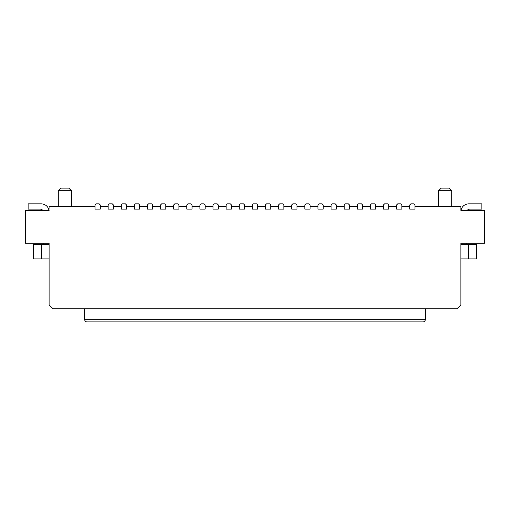 <?xml version="1.0" encoding="UTF-8"?>
<svg xmlns="http://www.w3.org/2000/svg" width="510" height="510" viewBox="0 0 510 510"><rect width="100%" height="100%" fill="white"/><g stroke="black" fill="none" stroke-linecap="round" stroke-linejoin="round"><path stroke-width="0.76" d="M42.859 210.413A3.933 3.933 0 0 0 39.927 209.1L28.12 209.1L28.12 203.853L41.24 203.853A7.867 7.867 0 0 1 48.998 210.413L49.107 206.48L95.007 206.48M58.287 206.48L58.287 190.74L60.907 188.12L68.78 188.12L71.4 190.74L71.4 206.48M165.82 206.48L173.693 206.48M178.94 206.48L186.807 206.48M192.053 206.48L199.92 206.48M205.167 206.48L213.033 206.48M218.28 206.48L226.147 206.48M231.393 206.48L239.26 206.48M244.507 206.48L252.38 206.48M257.62 206.48L265.493 206.48M270.74 206.48L278.607 206.48M283.853 206.48L291.72 206.48M296.967 206.48L304.833 206.48M310.08 206.48L317.947 206.48M323.193 206.48L331.06 206.48M336.307 206.48L344.18 206.48M349.42 206.48L357.293 206.48M362.54 206.48L370.407 206.48M375.653 206.48L383.52 206.48M388.767 206.48L396.633 206.48M401.88 206.48L409.747 206.48M414.993 206.48L460.893 206.48L460.893 210.413L484.5 210.413L484.5 243.2L460.893 243.2L460.893 244.507L476.633 244.507L476.633 258.933L460.893 258.933M100.253 206.48L108.12 206.48M113.367 206.48L121.233 206.48M126.48 206.48L134.347 206.48M139.593 206.48L147.46 206.48M152.707 206.48L160.58 206.48M95.007 209.1L100.253 209.1L100.253 204.905L99.201 203.853L96.052 203.853L95.007 204.905L95.007 209.1M87.14 321.88C85.744 321.925 84.87 321.051 84.513 319.26C84.87 321.051 85.744 321.925 87.14 321.88L422.86 321.88C424.256 321.925 425.13 321.051 425.487 319.26L425.487 308.767M134.347 209.1L139.593 209.1L139.593 204.905L138.548 203.853L135.399 203.853L134.347 204.905L134.347 209.1M147.46 209.1L147.46 204.905L148.512 203.853L151.661 203.853L152.707 204.905L152.707 209.1L147.46 209.1M112.315 203.853L113.367 204.905L113.367 209.1L108.12 209.1L108.12 204.905L109.172 203.853L112.315 203.853M40.972 243.2L43.86 243.2L43.86 244.507M41.24 244.507L41.24 258.933L33.367 258.933L33.367 244.507L49.107 244.507L49.107 243.2L25.5 243.2L25.5 210.413L49.107 210.413M422.86 321.88C424.256 321.925 425.13 321.051 425.487 319.26L84.513 319.26L84.513 308.767M125.428 203.853L126.48 204.905L126.48 209.1L121.233 209.1L121.233 204.905L122.285 203.853L125.428 203.853M460.893 243.2L460.893 304.833L456.96 308.767L53.04 308.767L49.107 304.833L49.107 243.2M41.24 258.933L49.107 258.933M58.287 190.74L71.4 190.74M335.261 203.853L332.112 203.853L331.06 204.905L331.06 209.1L336.307 209.1L336.307 204.905L335.261 203.853M349.42 204.905L348.375 203.853L345.225 203.853L344.18 204.905L344.18 209.1L349.42 209.1L349.42 204.905M451.713 206.48L451.713 190.74L438.6 190.74L438.6 206.48M451.713 190.74L449.093 188.12L441.22 188.12L438.6 190.74M317.947 204.905L317.947 209.1L323.193 209.1L323.193 204.905L322.148 203.853L318.999 203.853L317.947 204.905M310.08 209.1L310.08 204.905L309.028 203.853L305.885 203.853L304.833 204.905L304.833 209.1L310.08 209.1M296.967 209.1L296.967 204.905L295.915 203.853L292.772 203.853L291.72 204.905L291.72 209.1L296.967 209.1M279.652 203.853L278.607 204.905L278.607 209.1L283.853 209.1L283.853 204.905L282.801 203.853L279.652 203.853M266.539 203.853L265.493 204.905L265.493 209.1L270.74 209.1L270.74 204.905L269.688 203.853L266.539 203.853M240.312 203.853L239.26 204.905L239.26 209.1L244.507 209.1L244.507 204.905L243.461 203.853L240.312 203.853M397.685 203.853L396.633 204.905L396.633 209.1L401.88 209.1L401.88 204.905L400.828 203.853L397.685 203.853M414.993 209.1L409.747 209.1L409.747 204.905L410.799 203.853L413.948 203.853L414.993 204.905L414.993 209.1M362.54 209.1L362.54 204.905L361.488 203.853L358.339 203.853L357.293 204.905L357.293 209.1L362.54 209.1M375.653 209.1L375.653 204.905L374.601 203.853L371.452 203.853L370.407 204.905L370.407 209.1L375.653 209.1M384.572 203.853L383.52 204.905L383.52 209.1L388.767 209.1L388.767 204.905L387.715 203.853L384.572 203.853M469.028 243.2L466.14 243.2L466.14 244.507M460.893 210.413L461.002 210.413A7.867 7.867 0 0 1 468.76 203.853L481.88 203.853L481.88 209.1L470.073 209.1A3.933 3.933 0 0 0 467.141 210.413M165.82 209.1L160.58 209.1L160.58 204.905L161.625 203.853L164.775 203.853L165.82 204.905L165.82 209.1M227.199 203.853L226.147 204.905L226.147 209.1L231.393 209.1L231.393 204.905L230.348 203.853L227.199 203.853M200.972 203.853L199.92 204.905L199.92 209.1L205.167 209.1L205.167 204.905L204.115 203.853L200.972 203.853M187.852 203.853L186.807 204.905L186.807 209.1L192.053 209.1L192.053 204.905L191.001 203.853L187.852 203.853M174.739 203.853L173.693 204.905L173.693 209.1L178.94 209.1L178.94 204.905L177.888 203.853L174.739 203.853M218.28 209.1L213.033 209.1L213.033 204.905L214.085 203.853L217.228 203.853L218.28 204.905L218.28 209.1M257.62 209.1L252.38 209.1L252.38 204.905L253.425 203.853L256.575 203.853L257.62 204.905L257.62 209.1M468.76 244.507L468.76 258.933"/></g></svg>
